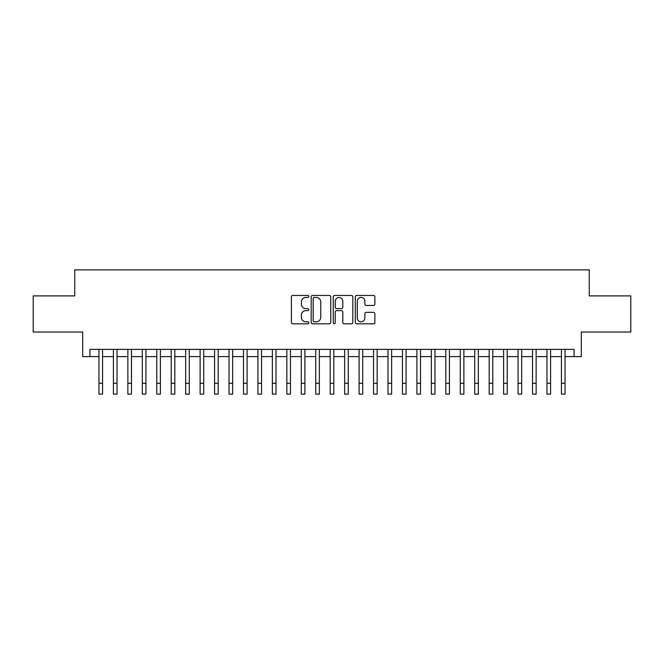 <?xml version="1.0" encoding="UTF-8"?>
<svg xmlns="http://www.w3.org/2000/svg" width="664" height="664" viewBox="0 0 664 664"><rect width="100%" height="100%" fill="white"/><g stroke="black" fill="none" stroke-linecap="round" stroke-linejoin="round"><path stroke-width="1" d="M308.876 296.443A0.996 0.996 0 0 0 307.88 295.447L292.816 295.447A1.419 1.419 0 0 0 291.396 296.866L291.396 322.405A1.419 1.419 0 0 0 292.816 323.824L307.88 323.824A0.996 0.996 0 0 0 308.876 322.828A0.996 0.996 0 0 0 307.88 321.832L305.93 321.832A4.54 4.54 0 0 1 301.398 317.292L301.398 315.168A4.54 4.54 0 0 1 305.93 310.627L307.88 310.627A0.996 0.996 0 0 0 308.876 309.632A0.996 0.996 0 0 0 307.88 308.644L305.93 308.644A4.54 4.54 0 0 1 301.398 304.104L301.398 301.979A4.54 4.54 0 0 1 305.93 297.439L307.88 297.439A0.996 0.996 0 0 0 308.876 296.443M373.458 305.448A1.419 1.419 0 0 0 374.878 304.029L374.878 296.866A1.419 1.419 0 0 0 373.458 295.447L356.717 295.447A1.419 1.419 0 0 0 355.298 296.866L355.298 322.405A1.419 1.419 0 0 0 356.717 323.824L373.458 323.824A1.419 1.419 0 0 0 374.878 322.405L374.878 313.748A1.419 1.419 0 0 0 373.458 312.329L366.296 312.329A1.419 1.419 0 0 0 364.876 313.748L364.876 318.039A3.793 3.793 0 0 1 361.083 321.832A3.793 3.793 0 0 1 357.29 318.039L357.29 301.232A3.793 3.793 0 0 1 361.083 297.439A3.793 3.793 0 0 1 364.876 301.232L364.876 304.029A1.419 1.419 0 0 0 366.296 305.448L373.458 305.448M89.922 356.601L89.922 349.38L574.078 349.38L574.078 356.601L581.299 356.601L581.299 332.033L630.8 332.033L630.8 295.903L589.25 295.903L589.25 269.891L74.75 269.891L74.75 295.903L33.2 295.903L33.2 332.033L82.701 332.033L82.701 356.601L98.961 356.601M330.755 296.866A1.419 1.419 0 0 0 329.344 295.447L312.603 295.447A1.419 1.419 0 0 0 311.184 296.866L311.184 322.405A1.419 1.419 0 0 0 312.603 323.824L329.344 323.824A1.419 1.419 0 0 0 330.755 322.405L330.755 296.866M334.656 295.447L351.397 295.447A1.419 1.419 0 0 1 352.816 296.866L352.816 322.405A1.419 1.419 0 0 1 351.397 323.824L344.234 323.824A1.419 1.419 0 0 1 342.815 322.405L342.815 312.047A1.419 1.419 0 0 0 341.396 310.627L336.648 310.627A1.419 1.419 0 0 0 335.229 312.047L335.229 322.828A0.996 0.996 0 0 1 334.233 323.824A0.996 0.996 0 0 1 333.245 322.828L333.245 296.866A1.419 1.419 0 0 1 334.656 295.447M102.571 356.601L113.411 356.601M117.022 356.601L127.862 356.601M131.472 356.601L142.312 356.601M145.931 356.601L156.77 356.601M160.381 356.601L171.221 356.601M174.831 356.601L185.671 356.601M189.281 356.601L200.121 356.601M203.74 356.601L214.572 356.601M218.19 356.601L229.03 356.601M232.641 356.601L243.481 356.601M247.091 356.601L257.931 356.601M261.541 356.601L272.381 356.601M276 356.601L286.84 356.601M290.45 356.601L301.29 356.601M304.901 356.601L315.74 356.601M319.351 356.601L330.191 356.601M333.809 356.601L344.649 356.601M348.26 356.601L359.099 356.601M362.71 356.601L373.55 356.601M377.16 356.601L388 356.601M391.619 356.601L402.459 356.601M406.069 356.601L416.909 356.601M420.519 356.601L431.359 356.601M434.97 356.601L445.81 356.601M449.428 356.601L460.26 356.601M463.879 356.601L474.719 356.601M478.329 356.601L489.169 356.601M492.779 356.601L503.619 356.601M507.23 356.601L518.069 356.601M521.688 356.601L532.528 356.601M536.139 356.601L546.978 356.601M550.589 356.601L561.429 356.601M565.039 356.601L574.078 356.601M314.163 297.439A0.996 0.996 0 0 0 313.167 298.426L313.167 320.845A0.996 0.996 0 0 0 314.163 321.832L316.222 321.832A4.54 4.54 0 0 0 320.762 317.292L320.762 301.979A4.54 4.54 0 0 0 316.222 297.439L314.163 297.439M342.815 301.298A3.793 3.793 0 0 0 339.022 297.505A3.793 3.793 0 0 0 335.229 301.298L335.229 307.224A1.419 1.419 0 0 0 336.648 308.644L341.396 308.644A1.419 1.419 0 0 0 342.815 307.224L342.815 301.298M98.961 383.269L102.571 383.269L102.571 394.109L98.961 394.109L98.961 349.38M102.571 383.269L102.571 349.38M113.411 383.269L117.022 383.269L117.022 394.109L113.411 394.109L113.411 349.38M117.022 383.269L117.022 349.38M127.862 383.269L131.472 383.269L131.472 394.109L127.862 394.109L127.862 349.38M131.472 383.269L131.472 349.38M142.312 383.269L145.931 383.269L145.931 394.109L142.312 394.109L142.312 349.38M145.931 383.269L145.931 349.38M156.77 383.269L160.381 383.269L160.381 394.109L156.77 394.109L156.77 349.38M160.381 383.269L160.381 349.38M171.221 383.269L174.831 383.269L174.831 394.109L171.221 394.109L171.221 349.38M174.831 383.269L174.831 349.38M185.671 383.269L189.281 383.269L189.281 394.109L185.671 394.109L185.671 349.38M189.281 383.269L189.281 349.38M200.121 383.269L203.74 383.269L203.74 394.109L200.121 394.109L200.121 349.38M203.74 383.269L203.74 349.38M214.572 383.269L218.19 383.269L218.19 394.109L214.572 394.109L214.572 349.38M218.19 383.269L218.19 349.38M229.03 383.269L232.641 383.269L232.641 394.109L229.03 394.109L229.03 349.38M232.641 383.269L232.641 349.38M243.481 383.269L247.091 383.269L247.091 394.109L243.481 394.109L243.481 349.38M247.091 383.269L247.091 349.38M257.931 383.269L261.541 383.269L261.541 394.109L257.931 394.109L257.931 349.38M261.541 383.269L261.541 349.38M272.381 383.269L276 383.269L276 394.109L272.381 394.109L272.381 349.38M276 383.269L276 349.38M286.84 383.269L290.45 383.269L290.45 394.109L286.84 394.109L286.84 349.38M290.45 383.269L290.45 349.38M301.29 383.269L304.901 383.269L304.901 394.109L301.29 394.109L301.29 349.38M304.901 383.269L304.901 349.38M315.74 383.269L319.351 383.269L319.351 394.109L315.74 394.109L315.74 349.38M319.351 383.269L319.351 349.38M330.191 383.269L333.809 383.269L333.809 394.109L330.191 394.109L330.191 349.38M333.809 383.269L333.809 349.38M344.649 383.269L348.26 383.269L348.26 394.109L344.649 394.109L344.649 349.38M348.26 383.269L348.26 349.38M359.099 383.269L362.71 383.269L362.71 394.109L359.099 394.109L359.099 349.38M362.71 383.269L362.71 349.38M373.55 383.269L377.16 383.269L377.16 394.109L373.55 394.109L373.55 349.38M377.16 383.269L377.16 349.38M388 383.269L391.619 383.269L391.619 394.109L388 394.109L388 349.38M391.619 383.269L391.619 349.38M402.459 383.269L406.069 383.269L406.069 394.109L402.459 394.109L402.459 349.38M406.069 383.269L406.069 349.38M416.909 383.269L420.519 383.269L420.519 394.109L416.909 394.109L416.909 349.38M420.519 383.269L420.519 349.38M431.359 383.269L434.97 383.269L434.97 394.109L431.359 394.109L431.359 349.38M434.97 383.269L434.97 349.38M445.81 383.269L449.428 383.269L449.428 394.109L445.81 394.109L445.81 349.38M449.428 383.269L449.428 349.38M460.26 383.269L463.879 383.269L463.879 394.109L460.26 394.109L460.26 349.38M463.879 383.269L463.879 349.38M474.719 383.269L478.329 383.269L478.329 394.109L474.719 394.109L474.719 349.38M478.329 383.269L478.329 349.38M489.169 383.269L492.779 383.269L492.779 394.109L489.169 394.109L489.169 349.38M492.779 383.269L492.779 349.38M503.619 383.269L507.23 383.269L507.23 394.109L503.619 394.109L503.619 349.38M507.23 383.269L507.23 349.38M518.069 383.269L521.688 383.269L521.688 394.109L518.069 394.109L518.069 349.38M521.688 383.269L521.688 349.38M532.528 383.269L536.139 383.269L536.139 394.109L532.528 394.109L532.528 349.38M536.139 383.269L536.139 349.38M546.978 383.269L550.589 383.269L550.589 394.109L546.978 394.109L546.978 349.38M550.589 383.269L550.589 349.38M561.429 383.269L565.039 383.269L565.039 394.109L561.429 394.109L561.429 349.38M565.039 383.269L565.039 349.38"/></g></svg>
